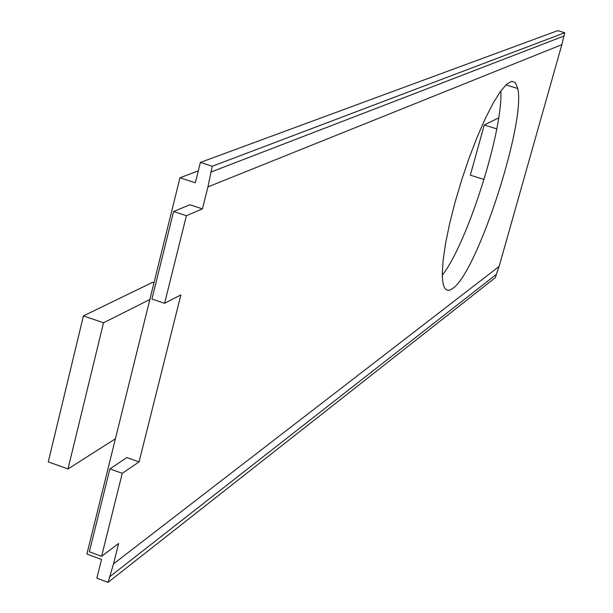 <?xml version="1.0" encoding="UTF-8"?>
<svg xmlns="http://www.w3.org/2000/svg" width="613" height="613" viewBox="0 0 613 613"><rect width="100%" height="100%" fill="white"/><g stroke="black" fill="none" stroke-linecap="round" stroke-linejoin="round"><path stroke-width="0.92" d="M496.768 128.883L484.247 124.998L470.34 175.165L484.048 179.494M179.961 177.785L195.325 182.789L200.397 162.422L212.259 166.261L207.937 186.896L202.428 208.887L189.854 204.765L173.594 211.5L151.932 299.014L164.591 303.305L180.889 294.891L139.059 461.903L126.891 457.559L109.888 468.876L89.36 551.8L101.597 556.305L118.631 543.47L113.52 563.876L108.08 582.35L96.854 578.189L101.52 559.454L86.893 554.06L179.961 177.785L198.298 170.851M442.287 275.16C467.144 243.928 503.066 131.059 500.852 90.916M139.059 461.903L122.263 473.313L109.888 468.876M101.597 556.305L122.263 473.313M202.428 208.887L186.398 215.715L173.594 211.5M164.591 303.305L186.398 215.715M103.52 322.798L67.989 468.968L48.274 461.865L83.429 315.894L103.52 322.798L149.856 299.481M115.397 438.801L67.989 468.968M83.429 315.894L152.568 282.348L153.978 282.823M498.66 117.918L484.247 124.998M109.421 577.002L496.392 274.34L499.105 266.463L561.853 44.657L564.726 32.742L557.715 30.65L200.397 162.422M496.392 274.34L495.48 277.543L108.08 582.35M212.259 166.261L564.726 32.742M452.662 288.493C445.919 293.343 442.463 288.416 442.28 273.72L443.138 260.019L445.651 242.932L449.735 223.178L455.221 201.646L461.873 179.348L469.359 157.342L477.335 136.661L485.419 118.278L493.235 103.015L500.423 91.506L506.683 84.188L511.771 81.284L515.487 82.786L517.724 88.51C526.061 122.447 477.113 272.954 452.662 288.493M210.803 172.092L563.768 36.113M113.52 563.876L499.105 266.463M207.937 186.896L561.853 44.657M517.724 88.51L505.924 84.908"/></g></svg>
